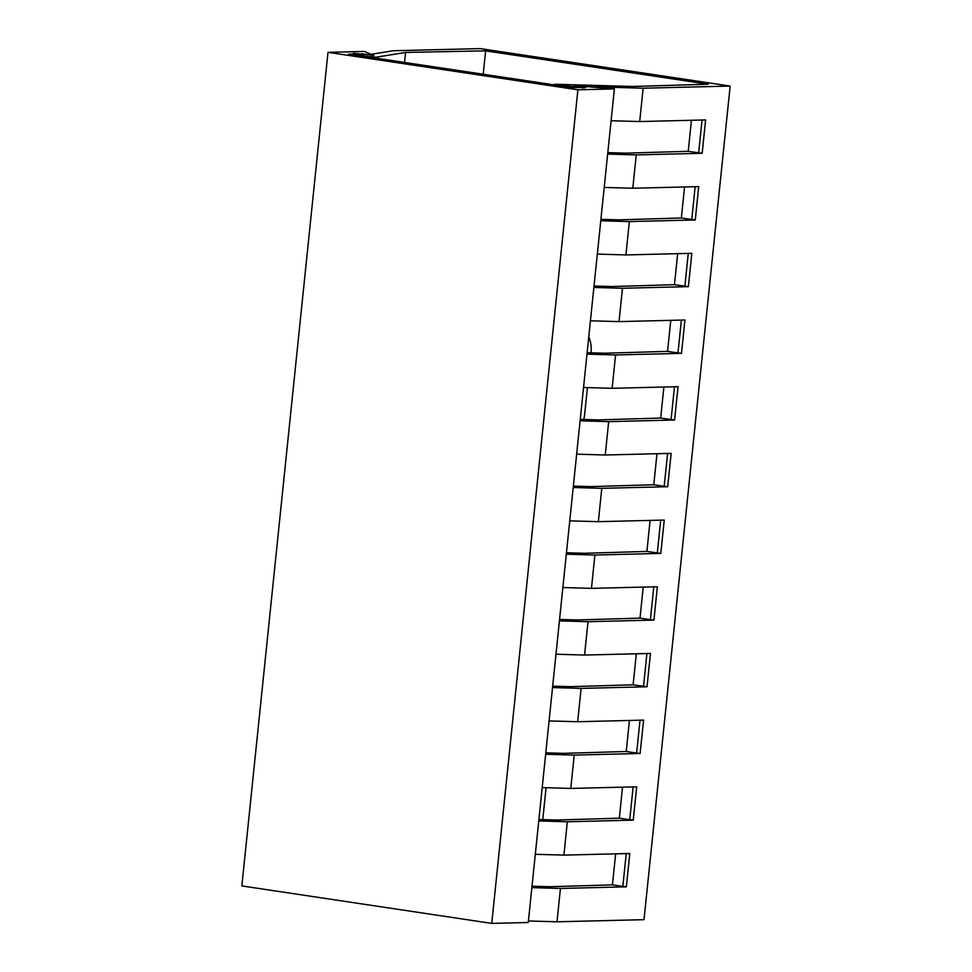 <?xml version="1.0" encoding="UTF-8"?>
<svg xmlns="http://www.w3.org/2000/svg" width="972" height="972" viewBox="0 0 972 972"><rect width="100%" height="100%" fill="white"/><g stroke="black" fill="none" stroke-linecap="round" stroke-linejoin="round"><path stroke-width="1.46" d="M554.186 84.892L556.045 84.272L632.638 86.472L708.236 84.236L485.636 50.848L405.591 52.427L375.787 57.239L364.974 56.206L353.456 53.278L367.902 54.833L393.247 50.738L480.253 48.6L730.154 86.071L643.148 88.209L639.697 121.549L705.611 119.933L702.161 153.284L636.247 154.9L632.808 188.24L698.71 186.624L695.272 219.964L629.358 221.58L625.919 254.931L691.821 253.315L688.383 286.655L622.469 288.271L619.018 321.611L684.932 319.995L681.481 353.346L615.58 354.962L612.129 388.302L678.043 386.686L674.592 420.026L608.691 421.641L605.24 454.993L671.154 453.377L667.703 486.717L601.79 488.333L598.351 521.672L664.253 520.056L660.814 553.408L594.9 555.024L591.462 588.364L657.364 586.748L653.925 620.087L588.011 621.703L584.561 655.055L650.475 653.439L647.024 686.779L581.122 688.395L577.672 721.734L643.586 720.118L640.135 753.47L574.233 755.086L570.783 788.426L636.696 786.81L633.246 820.149L567.332 821.765L563.894 855.117L629.795 853.501L626.357 886.841L560.443 888.457L557.005 921.796L528.416 920.982M554.234 84.406L584.257 87.966L578 86.338L643.148 88.209M730.154 86.071L644.011 919.67L557.005 921.796M600.915 219.332L618.848 219.854L681.348 217.995L684.555 186.976M695.272 219.964L681.348 217.995M629.358 221.58L600.769 220.766M611.109 120.735L639.697 121.549M560.443 888.457L531.854 887.63M535.305 854.291L563.894 855.117M567.332 821.765L538.743 820.951M542.194 787.599L570.783 788.426M574.233 755.086L545.644 754.26M549.083 720.92L577.672 721.734M581.122 688.395L552.533 687.568M555.972 654.229L584.561 655.055M588.011 621.703L559.422 620.889M562.873 587.538L591.462 588.364M594.9 555.024L566.312 554.198M569.762 520.858L598.351 521.672M601.79 488.333L573.201 487.507M576.651 454.167L605.24 454.993M608.691 421.641L580.102 420.827M583.54 387.476L612.129 388.302M615.58 354.962L586.991 354.136M590.429 320.796L619.018 321.611M622.469 288.271L593.88 287.445M597.318 254.105L625.919 254.931M604.22 187.414L632.808 188.24M636.247 154.9L607.658 154.074M607.804 152.64L625.749 153.163L688.237 151.304L702.161 153.284M688.237 151.304L691.444 120.285M698.649 152.871L702.039 120.03M405.591 52.427L404.559 62.451M485.636 50.848L483.218 74.249M691.76 219.55L695.15 186.709M626.235 853.586L622.845 886.428L612.433 884.872L615.64 853.841M532 886.209L549.933 886.719L612.433 884.872M622.845 886.428L626.357 886.841M542.777 819.627L546.082 787.709M583.783 419.491A27.313 23.364 -91.4 0 0 584.609 414.874L587.428 387.597M591.025 352.824L591.073 352.362A27.313 23.364 -91.4 0 0 588.777 336.859M594.026 286.023L611.959 286.533L674.459 284.687L677.666 253.656M587.137 352.702L605.07 353.225L667.57 351.366L670.777 320.347M580.248 419.394L598.181 419.904L660.681 418.057L663.876 387.038M573.346 486.085L591.292 486.595L653.779 484.749L656.987 453.717M566.457 552.764L584.391 553.287L646.89 551.428L650.098 520.409M559.568 619.456L577.502 619.966L640.001 618.119L643.209 587.1M552.679 686.147L570.613 686.657L633.112 684.81L636.32 653.779M545.79 752.826L563.724 753.349L626.223 751.49L629.419 720.471M538.889 819.518L556.835 820.028L619.322 818.181L622.53 787.162M619.322 818.181L629.735 819.736L633.137 786.895M629.735 819.736L633.246 820.149M640.135 753.47L636.624 753.057L640.026 720.203M633.112 684.81L647.024 686.779M643.525 686.366L646.915 653.524M653.925 620.087L650.414 619.674L653.804 586.833M646.89 551.428L660.814 553.408M657.303 552.995L660.693 520.142M667.703 486.717L664.192 486.304L667.594 453.462M660.681 418.057L674.592 420.026M671.081 419.612L674.483 386.771M681.481 353.346L677.982 352.933L681.372 320.092M674.459 284.687L688.383 286.655M684.871 286.242L688.261 253.4M636.624 753.057L626.223 751.49M650.414 619.674L640.001 618.119M664.192 486.304L653.779 484.749M677.982 352.933L667.57 351.366M361.73 53.752L373.868 55.574L364.5 51.443L327.989 52.33L577.89 89.813L614.389 88.914L573.784 85.548L585.922 87.371L572.873 87.687L348.681 54.068L361.693 54.043M614.389 88.914L528.258 922.501L491.747 923.4L241.846 885.929L327.989 52.33M577.89 89.813L491.747 923.4M375.787 57.239L375.69 58.126"/></g></svg>
